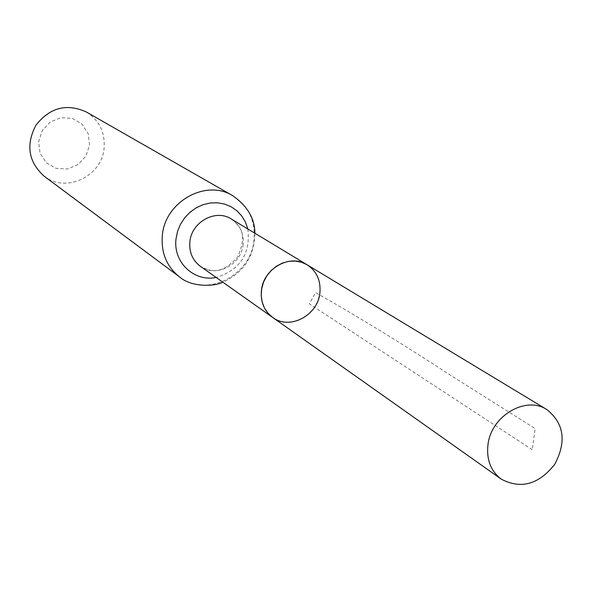 <?xml version="1.0" encoding="UTF-8"?>
<svg xmlns="http://www.w3.org/2000/svg" width="592" height="592" viewBox="0 0 592 592"><rect width="100%" height="100%" fill="white"/><g stroke="black" fill="none" stroke-linecap="round" stroke-linejoin="round"><path stroke-width="0.44" stroke-dasharray="2.96 2.22" d="M89.57 145.018L88.186 133.629L82.051 124.128L72.35 118.415L60.991 117.645L50.231 122.004L42.232 130.632L38.606 141.799L40.078 153.269L46.324 162.741L56.077 168.35L67.392 169.009L78.048 164.628L85.951 156.073L89.57 145.018M44.126 176.179C65.89 193.71 102.364 176.179 104.133 147.682C105.08 132.031 99.101 120.102 86.188 111.903M307.115 264.779L312.258 268.857L316.254 274.118L318.903 280.29L320.08 287.046L319.724 294.032L317.852 300.891L314.574 307.263L310.045 312.82L304.51 317.282L298.25 320.405L291.59 322.033L284.87 322.07L278.447 320.516L272.66 317.438M532.252 449.72L309.298 303.814L315.654 292.67C356.088 315.477 401.095 343.027 450.682 375.335L535.131 428.601L532.252 449.72M243.12 244.4C241.529 264.883 215.769 278.144 200.303 266.259C210.626 271.684 221.038 275.25 237.555 257.128C248.026 233.403 240.145 226.425 231.257 218.966C240.019 224.819 243.978 233.3 243.12 244.4M247.848 228.986C250.66 253.901 240.093 270.056 216.132 277.456M232.663 195.656C248.396 205.683 255.507 220.483 254.005 240.041C251.23 275.628 206.06 298.294 179.509 276.878M254.886 233.241C254.419 256.247 243.741 272.564 222.844 282.206"/><path stroke-width="0.89" d="M319.895 292.833C320.953 280.541 316.69 271.188 307.115 264.779L301.409 262.212L295.179 261.042L288.726 261.338L282.354 263.1L276.383 266.23L271.092 270.588L266.748 275.968L263.558 282.103L261.679 288.689L261.205 295.415L262.138 301.957L264.454 307.995L268.013 313.235L272.66 317.438C289.547 330.432 317.948 315.506 319.895 292.833M232.663 195.656L86.188 111.903C66.696 103.186 49.987 107.544 36.053 124.993C25.641 144.744 28.335 161.808 44.126 176.179L179.509 276.878C166.744 266.726 161.017 252.984 162.319 235.668C164.754 201.85 205.831 178.754 232.663 195.656C247.412 206.023 254.819 218.552 254.886 233.241M307.115 264.779L231.257 218.966C215.688 208.636 191.342 222.037 189.862 241.906C189.077 252.244 192.555 260.362 200.303 266.259L272.66 317.438C264.195 310.985 260.443 302.031 261.405 290.576C263.211 268.546 290.124 253.472 307.115 264.779L546.853 409.568C564.109 423.406 566.722 441.684 554.689 464.402C538.683 484.522 520.893 489.451 501.298 479.165C490.79 471.121 486.343 459.636 487.963 444.71C491.027 415.976 525.777 395.434 546.853 409.568M216.132 277.456C193.998 282.14 172.879 262.086 176.031 238.776L177.57 231.317L180.508 224.22L184.711 217.775L190.017 212.225L196.218 207.807L203.049 204.684L210.249 202.989L217.523 202.782L224.583 204.062L231.146 206.778L236.963 210.819L241.795 216.006L245.473 222.141L247.848 228.986M222.844 282.206C214.482 286.587 191.334 287.46 179.509 276.878M272.66 317.438L501.298 479.165"/></g></svg>

